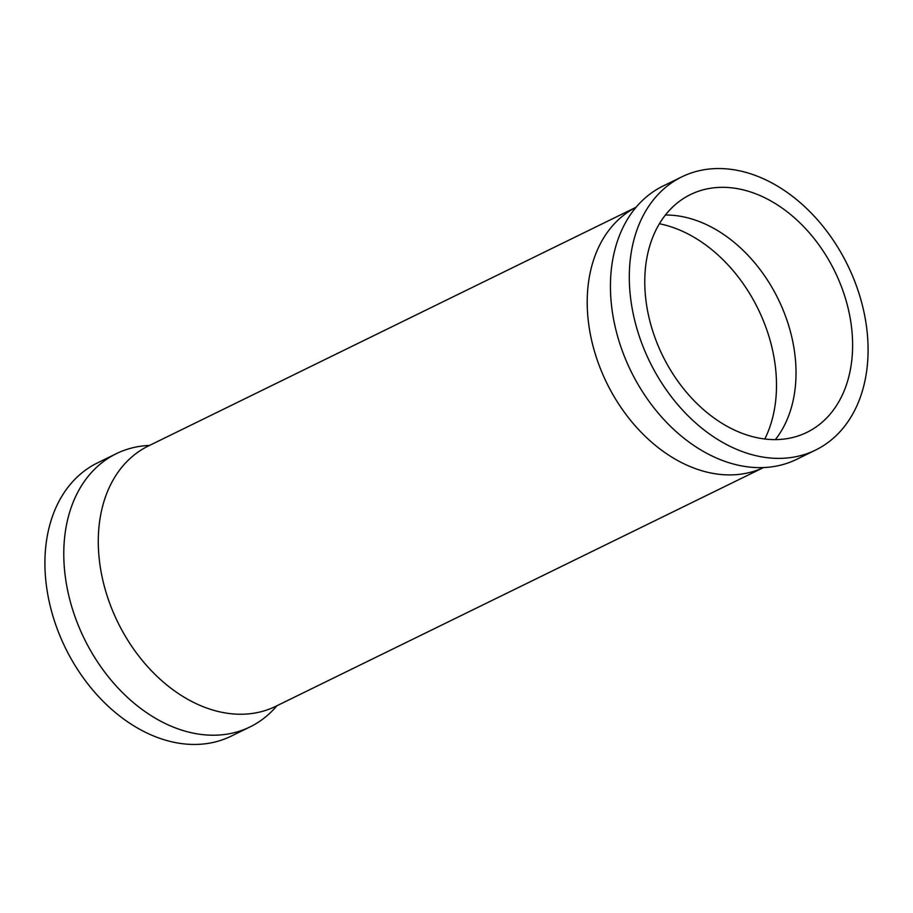 <?xml version="1.0" encoding="UTF-8"?>
<svg xmlns="http://www.w3.org/2000/svg" width="913" height="913" viewBox="0 0 913 913"><rect width="100%" height="100%" fill="white"/><g stroke="black" fill="none" stroke-linecap="round" stroke-linejoin="round"><path stroke-width="1.37" d="M775.365 439.621A132.396 95.854 63.9 0 0 794.39 350.797A132.396 95.854 63.9 0 0 665.417 215.023M646.404 303.846A132.396 95.854 63.9 0 0 806.898 432.374A132.396 95.854 63.9 0 0 850.984 323.099A132.396 95.854 63.9 0 0 690.479 194.56A132.396 95.854 63.9 0 0 646.404 303.846M631.18 302.408A152.094 110.119 63.9 0 0 815.56 450.075A152.094 110.119 63.9 0 0 866.209 324.537A152.094 110.119 63.9 0 0 681.817 176.86A152.094 110.119 63.9 0 0 631.18 302.408M681.817 176.86L662.952 186.092A152.094 110.119 63.9 0 0 633.93 209.899A152.094 110.119 63.9 0 0 612.315 311.641A152.094 110.119 63.9 0 0 760.095 467.639A152.094 110.119 63.9 0 0 796.695 459.319L815.56 450.075M149.504 445.43A152.094 110.119 63.9 0 0 116.305 453.681L97.44 462.925A152.094 110.119 63.9 0 0 46.791 588.463A152.094 110.119 63.9 0 0 231.183 736.14L250.048 726.908A152.094 110.119 63.9 0 0 276.936 705.738M116.305 453.681A152.094 110.119 63.9 0 0 65.656 579.23A152.094 110.119 63.9 0 0 250.048 726.908M764.797 439.016A136.95 99.152 63.9 0 0 774.817 362.438A136.95 99.152 63.9 0 0 659.414 223.742M636.053 207.285A144.916 104.915 63.9 0 0 588.999 326.295A144.916 104.915 63.9 0 0 763.462 467.57M636.064 207.262L148.328 446.012A144.916 104.915 63.9 0 0 100.076 565.626A144.916 104.915 63.9 0 0 275.749 706.32L763.496 467.57"/></g></svg>
